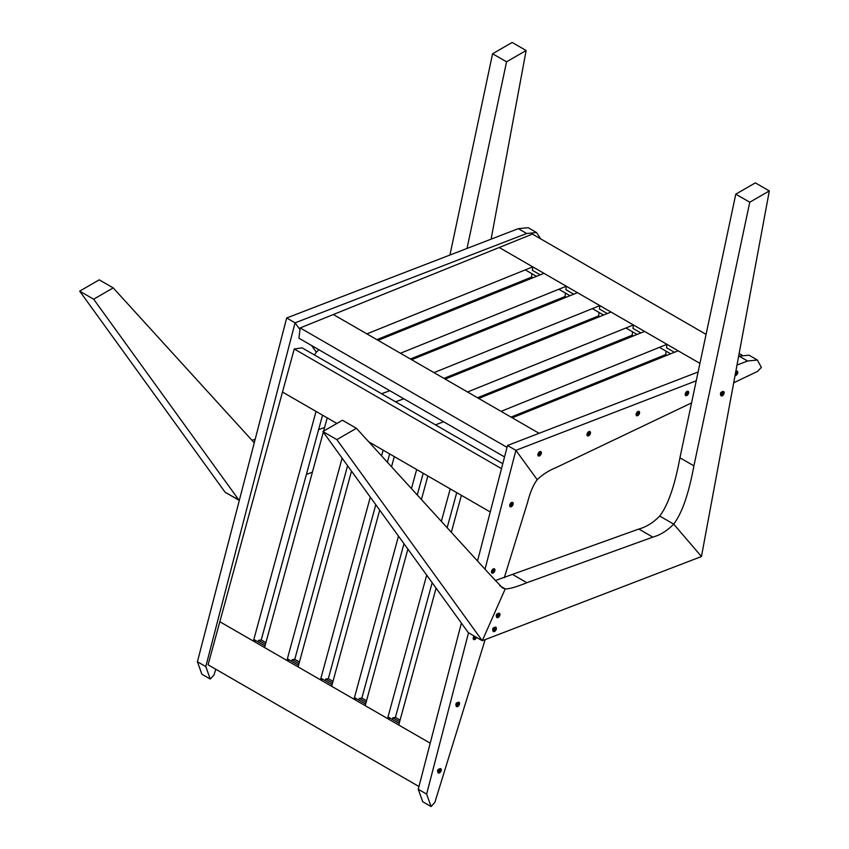 <?xml version="1.0" encoding="UTF-8"?>
<svg xmlns="http://www.w3.org/2000/svg" width="849" height="849" viewBox="0 0 849 849"><rect width="100%" height="100%" fill="white"/><g stroke="black" fill="none" stroke-linecap="round" stroke-linejoin="round"><path stroke-width="1.27" d="M314.374 354.924L316.39 352.197L311.509 345.49L316.39 352.197L318.831 349.714M210.255 679.051L201.871 674.212L197.414 661.753L286.675 317.982L295.059 322.832L299.973 329.592L295.059 322.832L205.798 666.592L210.255 679.051L214.012 674.913L215.773 669.224M286.675 317.982L518.314 228.668L526.698 233.507L295.059 322.832L286.675 317.982M540.749 238.919L536.557 232.541L528.174 227.702L518.314 228.668M536.557 232.541L526.698 233.507M502.778 463.703L302.095 347.846L294.242 348.981L219.838 621.723L253.384 641.091L316.04 411.415L282.494 392.047L336.883 423.449L327.215 417.867L323.607 431.122M323.32 432.162L264.559 647.543L286.93 660.458L289.541 660.076M291.716 661.329L292.162 659.694L294.783 659.312L347.591 465.73M286.93 660.458L342.115 458.152M253.384 641.091L256.005 640.708M258.17 641.961L258.616 640.326L261.237 639.944L322.556 415.182M399.189 723.38L388.004 716.917M365.643 704.012L354.457 697.549M332.097 684.644L320.922 678.181M298.551 665.276L287.376 658.824M265.005 645.909L253.83 639.456M258.616 640.326L265.461 644.274M292.162 659.694L298.997 663.642M325.263 680.696L325.708 679.062L332.543 683.01M358.809 700.064L359.254 698.43L366.089 702.378M392.355 719.432L392.8 717.798L399.635 721.746M436.089 588.113L398.743 725.014L430.21 743.183L219.838 621.723L208.09 664.788L418.96 786.524M400.081 720.101L395.411 717.416L432.162 582.69M366.535 700.743L361.876 698.048L403.975 543.7M332.988 681.376L328.33 678.68L375.778 504.709M299.442 662.008L294.783 659.312M265.907 642.64L261.237 639.944M411.457 488.61L416.668 469.518L394.307 456.603L391.527 466.78M379.705 510.132L331.651 686.279L354.012 699.194L356.633 698.812M359.254 698.43L361.876 698.048M354.012 699.194L398.499 536.133M417.262 494.978L423.184 473.275M381.562 455.86L383.122 450.15L368.795 441.873L490.244 511.989L461.4 495.338L451.318 532.281M441.353 521.36L450.214 488.886L427.854 475.971L421.422 499.53M407.891 549.123L365.197 705.646L387.558 718.551L390.179 718.169M392.8 717.798L395.411 717.416M387.558 718.551L426.686 575.113M447.158 527.728L456.73 492.643M501.494 468.648L294.242 348.981M351.507 471.153L298.105 666.911L320.476 679.826L323.087 679.444M325.708 679.062L328.33 678.68M320.476 679.826L370.302 497.143M387.377 462.227L389.638 453.907M410.417 359.021L565.063 296.524L565.476 293.096M573.744 294.2L565.89 289.658L566.304 286.23L543.944 273.325L378.07 340.343L400.441 353.258L566.304 286.23M511.045 417.114L665.69 354.627L666.104 351.199M674.382 352.303L666.518 347.761L666.943 344.333L644.571 331.418L478.709 398.446L501.069 411.362L666.943 344.333M540.197 274.832L532.344 270.3L532.758 266.862L499.212 247.494L699.926 363.383L678.118 350.786L512.255 417.814L539.094 433.308L333.349 314.523L300.175 327.926L507.023 447.349M504.539 456.932L298.933 338.22L300.175 327.926M376.871 339.653L531.516 277.156L531.93 273.728M706.081 334.368L532.387 234.091L333.349 314.523L366.895 333.89L532.758 266.862M443.963 378.389L598.609 315.892L599.023 312.464M607.29 313.568L599.436 309.025L599.85 305.598L577.49 292.682L411.616 359.711L433.977 372.626L599.85 305.598M477.499 397.746L632.144 335.259L632.558 331.832M640.836 332.935L632.983 328.393L633.396 324.965L611.025 312.05L445.163 379.079L467.523 391.994L633.396 324.965M670.636 353.81L659.461 347.358M637.09 334.442L625.915 327.99M603.543 315.075L592.369 308.622M570.008 295.707L558.822 289.254M536.462 276.339L525.276 269.886M531.516 277.156L532.716 277.856M565.063 296.524L566.262 297.224M598.609 315.892L599.808 316.592M632.144 335.259L633.354 335.96M665.69 354.627L666.9 355.317M741.888 355.041L739.15 353.471M637.143 413.972A0.987 0.573 120 0 0 638.331 412.71A0.987 0.573 120 0 0 637.143 413.972M588.039 434.083A0.987 0.573 120 0 0 589.227 433.966A0.987 0.573 120 0 0 588.463 433.086A0.987 0.573 120 0 0 588.039 434.083M735.361 373.9A0.987 0.573 120 0 0 736.539 372.478A0.987 0.573 120 0 0 735.499 373.136M538.935 454.204A0.987 0.573 120 0 0 540.123 452.942A0.987 0.573 120 0 0 538.935 454.204M686.236 393.851A0.987 0.573 120 0 0 687.435 393.734A0.987 0.573 120 0 0 686.671 392.864A0.987 0.573 120 0 0 686.236 393.851M737.006 365.07L747.534 361.005L739.15 356.166L749.009 355.19L757.393 360.04L761.373 367.415L757.457 371.448L733.716 382.782M691.553 402.904L556.509 467.385C548.719 470.569 542.288 474.676 537.226 479.696C533.395 484.705 530.179 492.261 527.569 502.396L504.274 577.766M485.023 569.212L515.895 450.331L537.226 479.696L515.895 450.331L507.511 445.481L477.52 560.987M698.111 371.989L507.511 445.481L515.895 450.331L696.244 380.787M739.15 356.166L738.619 356.368M757.393 360.04L747.534 361.005M475.037 636.548A0.987 0.573 120 0 0 474.442 638.257A0.987 0.573 120 0 0 475.631 636.888M492.494 571.398A0.987 0.573 120 0 0 493.694 570.135A0.987 0.573 120 0 0 492.494 571.398M510.748 504.985A0.987 0.573 120 0 0 511.947 504.868A0.987 0.573 120 0 0 511.183 503.988A0.987 0.573 120 0 0 510.748 504.985M461.389 623.102L418.249 789.252L422.706 801.711L431.09 806.55L426.633 794.091L468.521 632.781M485.161 639.615L434.847 802.401L431.09 806.55M510.313 505.505A1.645 0.945 -60 0 1 510.313 504.975L511.215 503.404A1.645 0.945 -60 0 1 511.682 503.128L511.82 503.945L512.594 503.659A1.645 0.945 -60 0 1 512.594 504.189L511.682 505.76A1.645 0.945 -60 0 1 511.215 506.025L511.087 505.208L510.313 505.505M511.448 506.598A2.462 1.422 120 0 0 513.189 503.701A2.462 1.422 120 0 0 511.66 502.459A2.462 1.422 120 0 0 511.448 502.566A2.462 1.422 120 0 0 509.718 505.824A2.462 1.422 120 0 0 511.448 506.598M511.745 504.168L511.247 505.049M492.059 571.918A1.645 0.945 -60 0 1 492.059 571.377L492.961 569.806A1.645 0.945 -60 0 1 493.428 569.541L493.556 570.358L494.33 570.061A1.645 0.945 -60 0 1 494.33 570.602L493.428 572.173A1.645 0.945 -60 0 1 492.961 572.438L492.834 571.621L492.059 571.918M493.195 573.001A2.462 1.422 120 0 0 494.935 570.114A2.462 1.422 120 0 0 493.407 568.872A2.462 1.422 120 0 0 493.195 568.979A2.462 1.422 120 0 0 491.465 572.237A2.462 1.422 120 0 0 493.195 573.001M493.492 570.581L492.993 571.451M475.96 637.079L475.175 638.586A1.645 0.945 -60 0 1 474.708 638.851L474.58 638.034L473.806 638.331A1.645 0.945 -60 0 1 473.806 637.79L474.708 636.357M474.167 636.05A2.462 1.422 120 0 0 473.211 638.65A2.462 1.422 120 0 0 474.941 639.414A2.462 1.422 120 0 0 476.501 637.397M475.238 636.994L474.74 637.864M455.977 704.893A1.295 0.753 -60 0 1 455.839 704.702L455.987 703.832A1.093 0.626 120 0 0 455.924 704.362L456.072 705.699A2.462 1.422 120 0 0 457.802 706.474A2.462 1.422 120 0 0 459.542 703.577A2.462 1.422 120 0 0 458.014 702.335A2.462 1.422 120 0 0 457.802 702.441A2.462 1.422 120 0 0 456.072 705.699M456.666 705.381A1.645 0.945 -60 0 1 456.666 704.85L457.569 703.28A1.645 0.945 -60 0 1 458.036 703.004L458.173 703.821L458.948 703.534A1.645 0.945 -60 0 1 458.948 704.065L458.036 705.636A1.645 0.945 -60 0 1 457.569 705.912L457.441 705.095L456.666 705.381M457.441 705.095L456.656 704.882M458.418 703.8A1.401 0.807 -60 0 1 458.407 703.874L457.6 705.275A1.401 0.807 -60 0 1 457.537 705.317M457.6 703.259L458.173 703.821M458.407 703.874L458.948 704.065M437.723 771.306A1.295 0.753 -60 0 1 437.585 771.115L437.734 770.245A1.093 0.626 120 0 0 437.67 770.775L437.819 772.112A2.462 1.422 120 0 0 439.549 772.877A2.462 1.422 120 0 0 441.289 769.99A2.462 1.422 120 0 0 439.761 768.748A2.462 1.422 120 0 0 439.549 768.854A2.462 1.422 120 0 0 437.819 772.112M438.413 771.794A1.645 0.945 -60 0 1 438.413 771.253L439.315 769.682A1.645 0.945 -60 0 1 439.782 769.417L439.92 770.234L440.684 769.937A1.645 0.945 -60 0 1 440.684 770.478L439.782 772.049A1.645 0.945 -60 0 1 439.315 772.314L439.188 771.497L438.413 771.794M439.188 771.497L438.402 771.295M440.164 770.213A1.401 0.807 -60 0 1 440.153 770.287L439.347 771.677A1.401 0.807 -60 0 1 439.283 771.72M439.347 769.661L439.92 770.234M440.153 770.287L440.684 770.478M538.489 454.724A1.645 0.945 -60 0 1 538.489 454.183L539.402 452.613A1.645 0.945 -60 0 1 539.868 452.347L539.996 453.164L540.771 452.867A1.645 0.945 -60 0 1 540.771 453.408L539.868 454.979A1.645 0.945 -60 0 1 539.402 455.244L539.264 454.427L538.489 454.724M539.635 455.807A2.462 1.422 120 0 0 541.375 452.91A2.462 1.422 120 0 0 539.847 451.668A2.462 1.422 120 0 0 539.635 451.785A2.462 1.422 120 0 0 537.895 455.043A2.462 1.422 120 0 0 539.635 455.807M539.932 453.387L539.423 454.257M587.593 434.603A1.645 0.945 -60 0 1 587.593 434.072L588.506 432.502A1.645 0.945 -60 0 1 588.962 432.226L589.1 433.043L589.875 432.757A1.645 0.945 -60 0 1 589.875 433.287L588.962 434.858A1.645 0.945 -60 0 1 588.506 435.134L588.368 434.317L587.593 434.603M588.739 435.696A2.462 1.422 120 0 0 590.48 432.799A2.462 1.422 120 0 0 588.951 431.557A2.462 1.422 120 0 0 588.739 431.663A2.462 1.422 120 0 0 586.999 434.932A2.462 1.422 120 0 0 588.739 435.696M589.036 433.266L588.527 434.147M636.697 414.492A1.645 0.945 -60 0 1 636.697 413.951L637.61 412.381A1.645 0.945 -60 0 1 638.066 412.115L638.204 412.932L638.979 412.635A1.645 0.945 -60 0 1 638.979 413.176L638.066 414.747A1.645 0.945 -60 0 1 637.61 415.012L637.472 414.195L636.697 414.492M637.832 415.575A2.462 1.422 120 0 0 639.573 412.688A2.462 1.422 120 0 0 638.055 411.447A2.462 1.422 120 0 0 637.832 411.553A2.462 1.422 120 0 0 636.103 414.811A2.462 1.422 120 0 0 637.832 415.575M638.14 413.155L637.631 414.036M685.801 394.382A1.645 0.945 -60 0 1 685.801 393.84L686.703 392.27A1.645 0.945 -60 0 1 687.17 392.005L687.308 392.822L688.083 392.525A1.645 0.945 -60 0 1 688.083 393.066L687.17 394.636A1.645 0.945 -60 0 1 686.703 394.902L686.576 394.085L685.801 394.382M686.937 395.464A2.462 1.422 120 0 0 688.677 392.567A2.462 1.422 120 0 0 687.159 391.325A2.462 1.422 120 0 0 686.937 391.431A2.462 1.422 120 0 0 685.207 394.7A2.462 1.422 120 0 0 686.937 395.464M687.244 393.045L686.735 393.915M735.054 375.566A2.462 1.422 120 0 0 736.041 375.354A2.462 1.422 120 0 0 737.781 372.456A2.462 1.422 120 0 0 736.253 371.215A2.462 1.422 120 0 0 736.041 371.321A2.462 1.422 120 0 0 735.807 371.469M735.467 373.348L735.807 372.159A1.645 0.945 -60 0 1 736.274 371.883L736.412 372.7L737.187 372.414A1.645 0.945 -60 0 1 737.187 372.944L736.274 374.515A1.645 0.945 -60 0 1 735.807 374.78L735.34 374.006M736.348 372.923L735.839 373.804M449.938 255.029L492.579 53.752L512.149 42.45L526.125 50.516L506.556 61.818L467.024 248.439M466.759 370.355L466.992 369.071M473.36 334.761L473.604 333.487M479.972 299.166L480.205 297.893M491.115 239.153L526.125 50.516M428.151 351.847L427.705 353.205M446.383 344.482L446.065 345.798M436.906 316.571L437.171 315.276M454.332 308.346L454.056 309.641M492.579 53.752L506.556 61.818M225.102 492.25L79.679 291.133L93.655 299.198L239.078 500.316L239.694 498.915L239.078 500.316L225.102 492.25L239.365 500.21M306.383 474.464L312.411 472.15M435.505 424.861L443.603 421.751M255.156 439.368L251.994 440.185M389.861 390.72L381.572 393.724M403.837 398.797L395.549 401.8M324.594 427.482L318.598 429.658M79.679 291.133L99.237 279.83L113.214 287.907L93.655 299.198M254.265 442.817L113.214 287.907M735.786 194.156L679.932 457.781C674.785 485.692 668.036 505.113 659.705 516.043L673.692 524.12C667.261 530.731 660.299 535.061 652.807 537.12L526.868 582.711C516.383 586.977 509.167 589.036 505.229 588.898L482.274 640.73L468.298 632.654L482.274 640.73L701.454 556.53L673.692 524.12C682.012 513.189 688.762 493.768 693.909 465.846L749.763 202.221L735.786 194.156L755.345 182.864L769.321 190.929L701.454 556.53L673.692 524.12L659.705 516.043C653.284 522.655 646.322 526.985 638.83 529.044L495.19 580.589M769.321 190.929L749.763 202.221M356.421 428.31L336.851 439.612L482.274 640.73L505.229 588.898L499.796 585.757L505.229 588.898L502.534 587.975L488.472 572.99L356.421 428.31L342.444 420.244L322.875 431.536L468.298 632.654M336.851 439.612L322.875 431.536M496.378 615.896A1.295 0.753 -60 0 1 496.23 615.705L496.389 614.846A1.093 0.626 120 0 0 496.315 615.366L496.474 616.714A2.462 1.422 120 0 0 498.204 617.478A2.462 1.422 120 0 0 499.944 614.58A2.462 1.422 120 0 0 498.416 613.339A2.462 1.422 120 0 0 498.204 613.445A2.462 1.422 120 0 0 496.474 616.714M497.068 616.385A1.645 0.945 -60 0 1 497.068 615.854L497.97 614.283A1.645 0.945 -60 0 1 498.437 614.018L498.565 614.825L499.339 614.538A1.645 0.945 -60 0 1 499.339 615.069L498.437 616.639A1.645 0.945 -60 0 1 497.97 616.915L497.843 616.098L497.068 616.385M497.843 616.098L497.058 615.886M498.809 614.803A1.401 0.807 -60 0 1 498.809 614.878L498.002 616.278A1.401 0.807 -60 0 1 497.938 616.321M498.002 614.262L498.565 614.825M498.809 614.878L499.339 615.069M492.802 629.841A1.295 0.753 -60 0 1 492.653 629.65L492.813 628.791A1.093 0.626 120 0 0 492.738 629.311L492.898 630.658A2.462 1.422 120 0 0 494.627 631.423A2.462 1.422 120 0 0 496.368 628.525A2.462 1.422 120 0 0 494.84 627.284A2.462 1.422 120 0 0 494.627 627.39A2.462 1.422 120 0 0 492.898 630.658M493.481 630.329A1.645 0.945 -60 0 1 493.481 629.799L494.394 628.228A1.645 0.945 -60 0 1 494.861 627.952L494.988 628.769L495.763 628.483A1.645 0.945 -60 0 1 495.763 629.013L494.861 630.584A1.645 0.945 -60 0 1 494.394 630.86L494.256 630.043L493.481 630.329M494.256 630.043L493.481 629.831M495.232 628.748A1.401 0.807 -60 0 1 495.232 628.822L494.415 630.223A1.401 0.807 -60 0 1 494.362 630.266M494.415 628.207L494.988 628.769M495.232 628.822L495.763 629.013M720.568 394.148A1.295 0.753 -60 0 1 720.43 393.957L720.578 393.087A1.093 0.626 120 0 0 720.504 393.618L720.663 394.955A2.462 1.422 120 0 0 722.393 395.73A2.462 1.422 120 0 0 724.133 392.832A2.462 1.422 120 0 0 722.605 391.591A2.462 1.422 120 0 0 722.393 391.697A2.462 1.422 120 0 0 720.663 394.955M721.257 394.636A1.645 0.945 -60 0 1 721.257 394.095L722.159 392.525A1.645 0.945 -60 0 1 722.626 392.259L722.754 393.076L723.528 392.79A1.645 0.945 -60 0 1 723.528 393.32L722.626 394.891A1.645 0.945 -60 0 1 722.159 395.156L722.032 394.339L721.257 394.636M722.032 394.339L721.247 394.138M723.008 393.055A1.401 0.807 -60 0 1 722.998 393.129L722.191 394.53A1.401 0.807 -60 0 1 722.128 394.573M722.191 392.503L722.754 393.076M722.998 393.129L723.528 393.32M197.414 661.753L205.798 666.592M426.633 794.091L418.249 789.252M458.014 702.335L456.783 702.876A1.093 0.626 120 0 0 455.987 703.832M439.761 768.748L438.53 769.279A1.093 0.626 120 0 0 437.734 770.245M693.909 465.846L679.932 457.781M526.868 582.711L512.892 574.646M652.807 537.12L638.83 529.044M498.416 613.339L497.185 613.88A1.093 0.626 120 0 0 496.389 614.846M494.84 627.284L493.598 627.825A1.093 0.626 120 0 0 492.813 628.791M722.605 391.591L721.374 392.121A1.093 0.626 120 0 0 720.578 393.087"/></g></svg>
